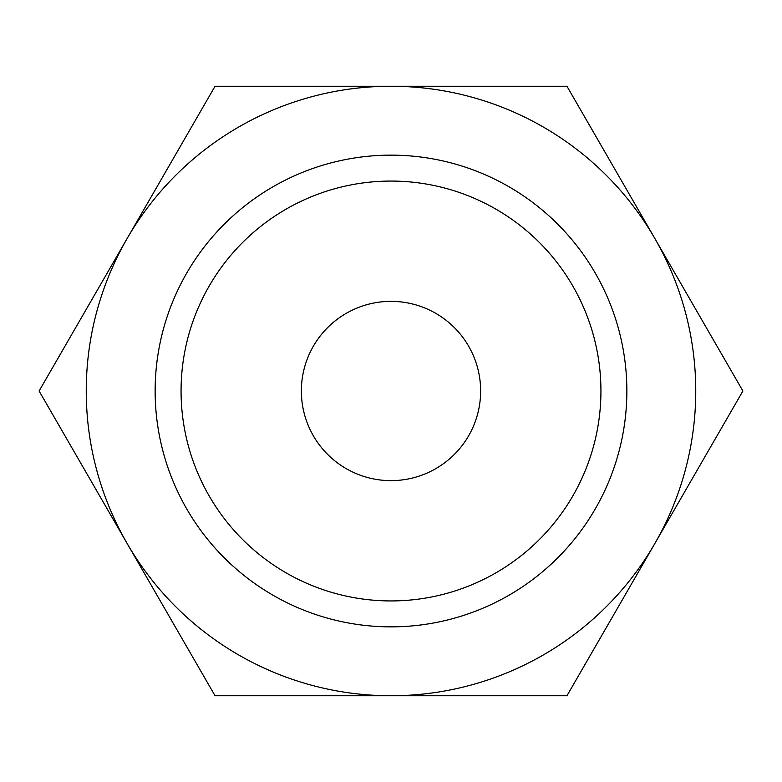 <?xml version="1.0" encoding="UTF-8"?>
<svg xmlns="http://www.w3.org/2000/svg" width="782" height="782" viewBox="0 0 782 782"><rect width="100%" height="100%" fill="white"/><g stroke="black" fill="none" stroke-linecap="round" stroke-linejoin="round"><path stroke-width="1.17" d="M742.9 391L566.95 86.245L391 86.245A304.755 304.755 0 0 0 127.075 543.373A304.755 304.755 0 0 0 391 695.755L566.95 695.755L654.925 543.373A304.755 304.755 0 0 0 391 86.245L215.05 86.245L39.1 391L215.05 695.755L391 695.755A304.755 304.755 0 0 0 654.925 543.373L742.9 391M600.938 391A209.938 209.938 0 0 1 391 600.938A209.938 209.938 0 0 1 181.062 391A209.938 209.938 0 0 1 391 181.062A209.938 209.938 0 0 1 600.938 391M626.861 391A235.861 235.861 0 0 1 391 626.861A235.861 235.861 0 0 1 155.139 391A235.861 235.861 0 0 1 391 155.139A235.861 235.861 0 0 1 626.861 391M301.363 391A89.637 89.637 0 0 1 391 301.363A89.637 89.637 0 0 1 480.637 391A89.637 89.637 0 0 1 391 480.637A89.637 89.637 0 0 1 301.363 391"/></g></svg>
